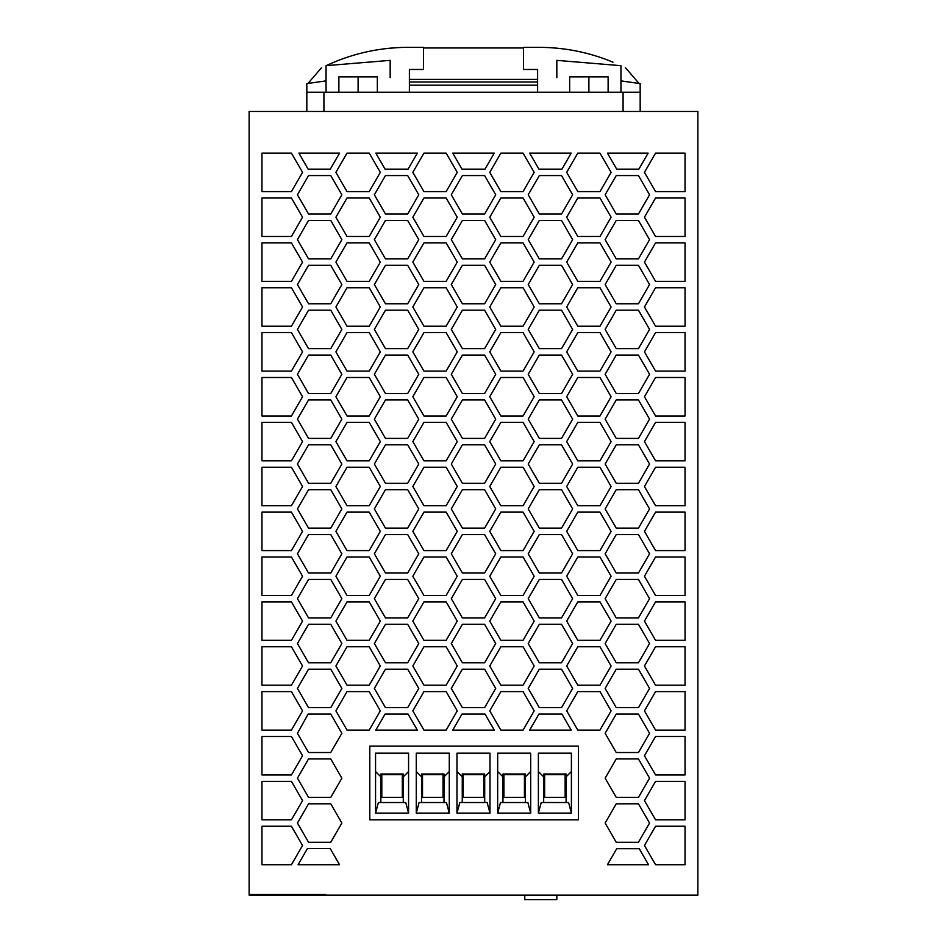 <?xml version="1.0" encoding="UTF-8"?>
<svg xmlns="http://www.w3.org/2000/svg" width="947" height="947" viewBox="0 0 947 947"><rect width="100%" height="100%" fill="white"/><g stroke="black" fill="none" stroke-linecap="round" stroke-linejoin="round"><path stroke-width="1.42" d="M249.132 895.164L249.132 111.462L697.868 111.462L697.868 895.164L249.132 895.164M325.626 894.524L249.132 894.524L325.626 894.524L325.626 895.164M381.807 774.646L402.321 774.646L402.321 797.398L381.807 797.398L381.807 774.646M408.571 813.106L405.73 802.523L378.386 802.523L375.557 813.106L408.571 813.106L408.571 753.161L375.557 753.161L375.557 813.106M524.78 899.65L524.78 895.164L524.78 899.65L556.836 899.65L556.836 895.164M326.289 65.627A192.324 192.324 0 0 1 408.11 47.35L423.498 47.35L423.498 69.462L409.388 69.462L409.388 92.226M409.388 85.171L537.612 85.171L537.612 69.462L523.502 69.462L523.502 47.35L538.89 47.35A192.324 192.324 0 0 1 612.993 62.194M409.388 81.963L537.612 81.963M306.828 111.462L306.828 92.226L640.172 92.226L640.172 83.62L620.948 80.874M638.988 83.419L625.789 68.101A192.336 192.336 -165 0 0 625.269 67.841M640.172 111.462L640.172 92.226M523.502 47.989L423.498 47.989M537.612 79.406L409.388 79.406M537.612 92.226L537.612 85.171M443.989 802.523L443.989 773.995L421.545 773.995L421.545 802.523M449.28 813.106L446.439 802.523L419.095 802.523L416.266 813.106L449.28 813.106L449.28 753.161L416.266 753.161L416.266 813.106M416.266 771.556L421.545 776.836M422.516 774.646L443.03 774.646L443.03 797.398L422.516 797.398L422.516 774.646M449.28 771.556L443.989 776.836M408.571 771.556L403.28 776.836L403.28 802.523M489.99 813.106L487.149 802.523L459.804 802.523L456.975 813.106L489.99 813.106L489.99 753.161L456.975 753.161L456.975 813.106M462.254 802.523L462.254 776.836L456.975 771.556M463.225 774.646L483.739 774.646L483.739 797.398L463.225 797.398L463.225 774.646M484.698 802.523L484.698 773.995L462.254 773.995L462.254 776.836M489.99 771.556L484.698 776.836M369.803 746.118L578.475 746.118L578.475 819.842L369.803 819.842L369.803 746.118M530.687 813.106L527.858 802.523L500.513 802.523L497.672 813.106L530.687 813.106L530.687 753.161L497.672 753.161L497.672 813.106M502.964 802.523L502.964 776.836L497.672 771.556M530.687 771.556L525.407 776.836L525.407 802.523M503.922 774.646L524.437 774.646L524.437 797.398L503.922 797.398L503.922 774.646M502.964 776.836L502.964 773.995L525.407 773.995L525.407 776.836M566.117 802.523L566.117 773.995L543.673 773.995L543.673 776.836L538.381 771.556M566.117 776.836L571.396 771.556M571.396 813.106L568.567 802.523L541.222 802.523L538.381 813.106L571.396 813.106L571.396 753.161L538.381 753.161L538.381 813.106M543.673 802.523L543.673 776.836M565.146 797.398L565.146 774.646L544.632 774.646L544.632 797.398L565.146 797.398M380.848 802.523L380.848 776.836L375.557 771.556M655.561 646.754L685.048 646.754L685.048 685.214L655.561 685.214L644.457 665.978L655.561 646.754M374.361 508.918L385.465 489.682L407.672 489.682L418.775 508.918L407.672 528.154L385.465 528.154L374.361 508.918M685.048 550.586L655.561 550.586L644.457 531.362L655.561 512.126L685.048 512.126L685.048 550.586M446.144 326.218L423.936 326.218L412.833 306.982L423.936 287.746L446.144 287.746L457.247 306.982L446.144 326.218M446.144 730.09L423.936 730.09L412.833 710.854L423.936 691.618L446.144 691.618L457.247 710.854L446.144 730.09M484.604 489.682L495.707 508.918L484.604 528.154L462.396 528.154L451.293 508.918L462.396 489.682L484.604 489.682M423.936 601.878L446.144 601.878L457.247 621.102L446.144 640.338L423.936 640.338L412.833 621.102L423.936 601.878M291.439 505.71L261.952 505.71L261.952 467.25L291.439 467.25L302.543 486.486L291.439 505.71M495.707 464.042L484.604 483.278L462.396 483.278L451.293 464.042L462.396 444.818L484.604 444.818L495.707 464.042M528.225 643.546L539.328 624.31L561.535 624.31L572.639 643.546L561.535 662.77L539.328 662.77L528.225 643.546M369.212 153.13L380.315 172.354L369.212 191.59L347.004 191.59L335.901 172.354L347.004 153.13L369.212 153.13M291.439 730.09L261.952 730.09L261.952 691.618L291.439 691.618L302.543 710.854L291.439 730.09M572.639 329.426L561.535 348.65L539.328 348.65L528.225 329.426L539.328 310.19L561.535 310.19L572.639 329.426M347.004 512.126L369.212 512.126L380.315 531.362L369.212 550.586L347.004 550.586L335.901 531.362L347.004 512.126M644.457 845.482L655.561 826.246L685.048 826.246L685.048 864.718L655.561 864.718L644.457 845.482M489.753 172.354L500.856 153.13L523.064 153.13L534.167 172.354L523.064 191.59L500.856 191.59L489.753 172.354M489.753 710.854L500.856 691.618L523.064 691.618L534.167 710.854L523.064 730.09L500.856 730.09L489.753 710.854M423.936 377.498L446.144 377.498L457.247 396.734L446.144 415.97L423.936 415.97L412.833 396.734L423.936 377.498M484.604 624.31L495.707 643.546L484.604 662.77L462.396 662.77L451.293 643.546L462.396 624.31L484.604 624.31M408.074 169.158L385.074 169.158L375.817 153.13L417.331 153.13L408.074 169.158M423.936 332.622L446.144 332.622L457.247 351.858L446.144 371.094L423.936 371.094L412.833 351.858L423.936 332.622M605.145 643.546L616.248 624.31L638.456 624.31L649.559 643.546L638.456 662.77L616.248 662.77L605.145 643.546M599.996 281.342L577.788 281.342L566.685 262.106L577.788 242.87L599.996 242.87L611.099 262.106L599.996 281.342M452.749 730.09L461.994 714.062L485.006 714.062L494.251 730.09L452.749 730.09M572.639 419.166L561.535 438.402L539.328 438.402L528.225 419.166L539.328 399.942L561.535 399.942L572.639 419.166M335.901 441.61L347.004 422.374L369.212 422.374L380.315 441.61L369.212 460.834L347.004 460.834L335.901 441.61M308.544 265.314L330.752 265.314L341.855 284.55L330.752 303.774L308.544 303.774L297.441 284.55L308.544 265.314M523.064 422.374L534.167 441.61L523.064 460.834L500.856 460.834L489.753 441.61L500.856 422.374L523.064 422.374M291.439 153.13L302.543 172.354L291.439 191.59L261.952 191.59L261.952 153.13L291.439 153.13M297.441 329.426L308.544 310.19L330.752 310.19L341.855 329.426L330.752 348.65L308.544 348.65L297.441 329.426M407.672 707.646L385.465 707.646L374.361 688.422L385.465 669.186L407.672 669.186L418.775 688.422L407.672 707.646M638.456 265.314L649.559 284.55L638.456 303.774L616.248 303.774L605.145 284.55L616.248 265.314L638.456 265.314M451.293 553.794L462.396 534.558L484.604 534.558L495.707 553.794L484.604 573.03L462.396 573.03L451.293 553.794M655.561 377.498L685.048 377.498L685.048 415.97L655.561 415.97L644.457 396.734L655.561 377.498M418.775 374.29L407.672 393.526L385.465 393.526L374.361 374.29L385.465 355.066L407.672 355.066L418.775 374.29M291.439 685.214L261.952 685.214L261.952 646.754L291.439 646.754L302.543 665.978L291.439 685.214M655.561 198.006L685.048 198.006L685.048 236.466L655.561 236.466L644.457 217.23L655.561 198.006M484.604 310.19L495.707 329.426L484.604 348.65L462.396 348.65L451.293 329.426L462.396 310.19L484.604 310.19M638.456 528.154L616.248 528.154L605.145 508.918L616.248 489.682L638.456 489.682L649.559 508.918L638.456 528.154M335.901 486.486L347.004 467.25L369.212 467.25L380.315 486.486L369.212 505.71L347.004 505.71L335.901 486.486M655.561 601.878L685.048 601.878L685.048 640.338L655.561 640.338L644.457 621.102L655.561 601.878M489.753 576.226L500.856 557.002L523.064 557.002L534.167 576.226L523.064 595.462L500.856 595.462L489.753 576.226M638.456 579.434L649.559 598.67L638.456 617.906L616.248 617.906L605.145 598.67L616.248 579.434L638.456 579.434M451.293 419.166L462.396 399.942L484.604 399.942L495.707 419.166L484.604 438.402L462.396 438.402L451.293 419.166M484.604 393.526L462.396 393.526L451.293 374.29L462.396 355.066L484.604 355.066L495.707 374.29L484.604 393.526M452.749 153.13L494.251 153.13L485.006 169.158L461.994 169.158L452.749 153.13M566.685 172.354L577.788 153.13L599.996 153.13L611.099 172.354L599.996 191.59L577.788 191.59L566.685 172.354M611.099 576.226L599.996 595.462L577.788 595.462L566.685 576.226L577.788 557.002L599.996 557.002L611.099 576.226M418.775 598.67L407.672 617.906L385.465 617.906L374.361 598.67L385.465 579.434L407.672 579.434L418.775 598.67M462.396 669.186L484.604 669.186L495.707 688.422L484.604 707.646L462.396 707.646L451.293 688.422L462.396 669.186M341.855 194.798L330.752 214.022L308.544 214.022L297.441 194.798L308.544 175.562L330.752 175.562L341.855 194.798M451.293 598.67L462.396 579.434L484.604 579.434L495.707 598.67L484.604 617.906L462.396 617.906L451.293 598.67M638.456 310.19L649.559 329.426L638.456 348.65L616.248 348.65L605.145 329.426L616.248 310.19L638.456 310.19M412.833 665.978L423.936 646.754L446.144 646.754L457.247 665.978L446.144 685.214L423.936 685.214L412.833 665.978M523.064 685.214L500.856 685.214L489.753 665.978L500.856 646.754L523.064 646.754L534.167 665.978L523.064 685.214M408.074 714.062L417.331 730.09L375.817 730.09L385.074 714.062L408.074 714.062M489.753 217.23L500.856 198.006L523.064 198.006L534.167 217.23L523.064 236.466L500.856 236.466L489.753 217.23M380.315 351.858L369.212 371.094L347.004 371.094L335.901 351.858L347.004 332.622L369.212 332.622L380.315 351.858M528.225 374.29L539.328 355.066L561.535 355.066L572.639 374.29L561.535 393.526L539.328 393.526L528.225 374.29M523.064 242.87L534.167 262.106L523.064 281.342L500.856 281.342L489.753 262.106L500.856 242.87L523.064 242.87M566.685 710.854L577.788 691.618L599.996 691.618L611.099 710.854L599.996 730.09L577.788 730.09L566.685 710.854M407.672 214.022L385.465 214.022L374.361 194.798L385.465 175.562L407.672 175.562L418.775 194.798L407.672 214.022M369.212 730.09L347.004 730.09L335.901 710.854L347.004 691.618L369.212 691.618L380.315 710.854L369.212 730.09M335.901 306.982L347.004 287.746L369.212 287.746L380.315 306.982L369.212 326.218L347.004 326.218L335.901 306.982M539.328 489.682L561.535 489.682L572.639 508.918L561.535 528.154L539.328 528.154L528.225 508.918L539.328 489.682M451.293 284.55L462.396 265.314L484.604 265.314L495.707 284.55L484.604 303.774L462.396 303.774L451.293 284.55M561.535 220.438L572.639 239.674L561.535 258.898L539.328 258.898L528.225 239.674L539.328 220.438L561.535 220.438M291.439 864.718L261.952 864.718L261.952 826.246L291.439 826.246L302.543 845.482L291.439 864.718M374.361 419.166L385.465 399.942L407.672 399.942L418.775 419.166L407.672 438.402L385.465 438.402L374.361 419.166M644.457 800.606L655.561 781.37L685.048 781.37L685.048 819.842L655.561 819.842L644.457 800.606M374.361 464.042L385.465 444.818L407.672 444.818L418.775 464.042L407.672 483.278L385.465 483.278L374.361 464.042M685.048 287.746L685.048 326.218L655.561 326.218L644.457 306.982L655.561 287.746L685.048 287.746M638.456 534.558L649.559 553.794L638.456 573.03L616.248 573.03L605.145 553.794L616.248 534.558L638.456 534.558M566.685 486.486L577.788 467.25L599.996 467.25L611.099 486.486L599.996 505.71L577.788 505.71L566.685 486.486M308.544 489.682L330.752 489.682L341.855 508.918L330.752 528.154L308.544 528.154L297.441 508.918L308.544 489.682M291.439 595.462L261.952 595.462L261.952 557.002L291.439 557.002L302.543 576.226L291.439 595.462M380.315 665.978L369.212 685.214L347.004 685.214L335.901 665.978L347.004 646.754L369.212 646.754L380.315 665.978M566.685 351.858L577.788 332.622L599.996 332.622L611.099 351.858L599.996 371.094L577.788 371.094L566.685 351.858M451.293 239.674L462.396 220.438L484.604 220.438L495.707 239.674L484.604 258.898L462.396 258.898L451.293 239.674M335.901 621.102L347.004 601.878L369.212 601.878L380.315 621.102L369.212 640.338L347.004 640.338L335.901 621.102M407.672 258.898L385.465 258.898L374.361 239.674L385.465 220.438L407.672 220.438L418.775 239.674L407.672 258.898M297.441 464.042L308.544 444.818L330.752 444.818L341.855 464.042L330.752 483.278L308.544 483.278L297.441 464.042M374.361 553.794L385.465 534.558L407.672 534.558L418.775 553.794L407.672 573.03L385.465 573.03L374.361 553.794M291.439 819.842L261.952 819.842L261.952 781.37L291.439 781.37L302.543 800.606L291.439 819.842M561.535 303.774L539.328 303.774L528.225 284.55L539.328 265.314L561.535 265.314L572.639 284.55L561.535 303.774M566.685 217.23L577.788 198.006L599.996 198.006L611.099 217.23L599.996 236.466L577.788 236.466L566.685 217.23M330.752 534.558L341.855 553.794L330.752 573.03L308.544 573.03L297.441 553.794L308.544 534.558L330.752 534.558M566.685 441.61L577.788 422.374L599.996 422.374L611.099 441.61L599.996 460.834L577.788 460.834L566.685 441.61M599.996 415.97L577.788 415.97L566.685 396.734L577.788 377.498L599.996 377.498L611.099 396.734L599.996 415.97M291.439 371.094L261.952 371.094L261.952 332.622L291.439 332.622L302.543 351.858L291.439 371.094M446.144 512.126L457.247 531.362L446.144 550.586L423.936 550.586L412.833 531.362L423.936 512.126L446.144 512.126M655.561 422.374L685.048 422.374L685.048 460.834L655.561 460.834L644.457 441.61L655.561 422.374M374.361 284.55L385.465 265.314L407.672 265.314L418.775 284.55L407.672 303.774L385.465 303.774L374.361 284.55M302.543 531.362L291.439 550.586L261.952 550.586L261.952 512.126L291.439 512.126L302.543 531.362M330.302 169.158L308.142 169.158L298.885 153.13L339.547 153.13L330.302 169.158M577.788 646.754L599.996 646.754L611.099 665.978L599.996 685.214L577.788 685.214L566.685 665.978L577.788 646.754M561.535 669.186L572.639 688.422L561.535 707.646L539.328 707.646L528.225 688.422L539.328 669.186L561.535 669.186M484.604 214.022L462.396 214.022L451.293 194.798L462.396 175.562L484.604 175.562L495.707 194.798L484.604 214.022M291.439 287.746L302.543 306.982L291.439 326.218L261.952 326.218L261.952 287.746L291.439 287.746M605.145 464.042L616.248 444.818L638.456 444.818L649.559 464.042L638.456 483.278L616.248 483.278L605.145 464.042M330.752 258.898L308.544 258.898L297.441 239.674L308.544 220.438L330.752 220.438L341.855 239.674L330.752 258.898M369.212 557.002L380.315 576.226L369.212 595.462L347.004 595.462L335.901 576.226L347.004 557.002L369.212 557.002M605.145 419.166L616.248 399.942L638.456 399.942L649.559 419.166L638.456 438.402L616.248 438.402L605.145 419.166M489.753 396.734L500.856 377.498L523.064 377.498L534.167 396.734L523.064 415.97L500.856 415.97L489.753 396.734M638.456 714.062L649.559 733.298L638.456 752.522L616.248 752.522L605.145 733.298L616.248 714.062L638.456 714.062M572.639 598.67L561.535 617.906L539.328 617.906L528.225 598.67L539.328 579.434L561.535 579.434L572.639 598.67M302.543 217.23L291.439 236.466L261.952 236.466L261.952 198.006L291.439 198.006L302.543 217.23M412.833 217.23L423.936 198.006L446.144 198.006L457.247 217.23L446.144 236.466L423.936 236.466L412.833 217.23M302.543 262.106L291.439 281.342L261.952 281.342L261.952 242.87L291.439 242.87L302.543 262.106M291.439 377.498L302.543 396.734L291.439 415.97L261.952 415.97L261.952 377.498L291.439 377.498M638.456 669.186L649.559 688.422L638.456 707.646L616.248 707.646L605.145 688.422L616.248 669.186L638.456 669.186M374.361 643.546L385.465 624.31L407.672 624.31L418.775 643.546L407.672 662.77L385.465 662.77L374.361 643.546M297.441 688.422L308.544 669.186L330.752 669.186L341.855 688.422L330.752 707.646L308.544 707.646L297.441 688.422M561.535 214.022L539.328 214.022L528.225 194.798L539.328 175.562L561.535 175.562L572.639 194.798L561.535 214.022M308.544 758.938L330.752 758.938L341.855 778.162L330.752 797.398L308.544 797.398L297.441 778.162L308.544 758.938M330.752 579.434L341.855 598.67L330.752 617.906L308.544 617.906L297.441 598.67L308.544 579.434L330.752 579.434M330.752 355.066L341.855 374.29L330.752 393.526L308.544 393.526L297.441 374.29L308.544 355.066L330.752 355.066M412.833 441.61L423.936 422.374L446.144 422.374L457.247 441.61L446.144 460.834L423.936 460.834L412.833 441.61M330.752 438.402L308.544 438.402L297.441 419.166L308.544 399.942L330.752 399.942L341.855 419.166L330.752 438.402M648.115 153.13L638.858 169.158L616.698 169.158L607.453 153.13L648.115 153.13M380.315 262.106L369.212 281.342L347.004 281.342L335.901 262.106L347.004 242.87L369.212 242.87L380.315 262.106M341.855 643.546L330.752 662.77L308.544 662.77L297.441 643.546L308.544 624.31L330.752 624.31L341.855 643.546M611.099 621.102L599.996 640.338L577.788 640.338L566.685 621.102L577.788 601.878L599.996 601.878L611.099 621.102M302.543 621.102L291.439 640.338L261.952 640.338L261.952 601.878L291.439 601.878L302.543 621.102M523.064 505.71L500.856 505.71L489.753 486.486L500.856 467.25L523.064 467.25L534.167 486.486L523.064 505.71M685.048 736.494L685.048 774.966L655.561 774.966L644.457 755.73L655.561 736.494L685.048 736.494M330.231 848.559L339.547 864.718L298.092 864.718L307.42 848.559L330.231 848.559M655.561 332.622L685.048 332.622L685.048 371.094L655.561 371.094L644.457 351.858L655.561 332.622M523.064 326.218L500.856 326.218L489.753 306.982L500.856 287.746L523.064 287.746L534.167 306.982L523.064 326.218M685.048 242.87L685.048 281.342L655.561 281.342L644.457 262.106L655.561 242.87L685.048 242.87M534.167 621.102L523.064 640.338L500.856 640.338L489.753 621.102L500.856 601.878L523.064 601.878L534.167 621.102M380.315 396.734L369.212 415.97L347.004 415.97L335.901 396.734L347.004 377.498L369.212 377.498L380.315 396.734M457.247 262.106L446.144 281.342L423.936 281.342L412.833 262.106L423.936 242.87L446.144 242.87L457.247 262.106M539.328 444.818L561.535 444.818L572.639 464.042L561.535 483.278L539.328 483.278L528.225 464.042L539.328 444.818M644.457 710.854L655.561 691.618L685.048 691.618L685.048 730.09L655.561 730.09L644.457 710.854M566.685 531.362L577.788 512.126L599.996 512.126L611.099 531.362L599.996 550.586L577.788 550.586L566.685 531.362M412.833 576.226L423.936 557.002L446.144 557.002L457.247 576.226L446.144 595.462L423.936 595.462L412.833 576.226M539.328 534.558L561.535 534.558L572.639 553.794L561.535 573.03L539.328 573.03L528.225 553.794L539.328 534.558M523.064 371.094L500.856 371.094L489.753 351.858L500.856 332.622L523.064 332.622L534.167 351.858L523.064 371.094M685.048 595.462L655.561 595.462L644.457 576.226L655.561 557.002L685.048 557.002L685.048 595.462M529.669 730.09L538.926 714.062L561.926 714.062L571.183 730.09L529.669 730.09M566.685 306.982L577.788 287.746L599.996 287.746L611.099 306.982L599.996 326.218L577.788 326.218L566.685 306.982M605.145 374.29L616.248 355.066L638.456 355.066L649.559 374.29L638.456 393.526L616.248 393.526L605.145 374.29M261.952 422.374L291.439 422.374L302.543 441.61L291.439 460.834L261.952 460.834L261.952 422.374M644.457 172.354L655.561 153.13L685.048 153.13L685.048 191.59L655.561 191.59L644.457 172.354M330.752 752.522L308.544 752.522L297.441 733.298L308.142 714.062L330.752 714.062L341.855 733.298L330.752 752.522M446.144 467.25L457.247 486.486L446.144 505.71L423.936 505.71L412.833 486.486L423.936 467.25L446.144 467.25M607.453 864.718L616.698 848.69L639.261 848.69L648.506 864.718L607.453 864.718M330.752 803.814L341.855 823.038L330.752 842.274L308.544 842.274L297.441 823.038L308.544 803.814L330.752 803.814M369.212 236.466L347.004 236.466L335.901 217.23L347.004 198.006L369.212 198.006L380.315 217.23L369.212 236.466M446.144 191.59L423.936 191.59L412.833 172.354L423.936 153.13L446.144 153.13L457.247 172.354L446.144 191.59M261.952 736.494L291.439 736.494L302.543 755.73L291.439 774.966L261.952 774.966L261.952 736.494M616.248 758.938L638.456 758.938L649.559 778.162L638.456 797.398L616.248 797.398L605.145 778.162L616.248 758.938M374.361 329.426L385.465 310.19L407.672 310.19L418.775 329.426L407.672 348.65L385.465 348.65L374.361 329.426M605.145 194.798L616.248 175.562L638.456 175.562L649.559 194.798L638.456 214.022L616.248 214.022L605.145 194.798M638.456 803.814L649.559 823.038L638.456 842.274L616.248 842.274L605.145 823.038L616.248 803.814L638.456 803.814M655.561 467.25L685.048 467.25L685.048 505.71L655.561 505.71L644.457 486.486L655.561 467.25M529.669 153.13L571.183 153.13L561.926 169.158L538.926 169.158L529.669 153.13M605.145 239.674L616.248 220.438L638.456 220.438L649.559 239.674L638.456 258.898L616.248 258.898L605.145 239.674M500.856 512.126L523.064 512.126L534.167 531.362L523.064 550.586L500.856 550.586L489.753 531.362L500.856 512.126M380.848 776.836L380.848 773.995L403.28 773.995L403.28 776.836M321.731 67.841A192.336 192.336 165 0 0 321.211 68.101L308.012 83.419M338.872 92.226L338.872 76.837L377.344 76.837L377.344 92.226M569.656 92.226L569.656 76.837L608.128 76.837L608.128 92.226M306.828 92.226L306.828 83.62L326.052 80.874M326.052 92.226L326.052 65.663L390.164 60.359L390.164 77.713M620.948 92.226L620.948 65.663L556.836 60.359L556.836 77.713M563.086 48.877L559.381 48.451M559.002 48.404L552.302 47.824M396.935 47.67L387.998 48.404M387.619 48.451L384.222 48.842M323.921 111.462L323.921 92.226M623.079 111.462L623.079 92.226M358.108 92.226L358.108 76.837M588.892 92.226L588.892 76.837"/></g></svg>
